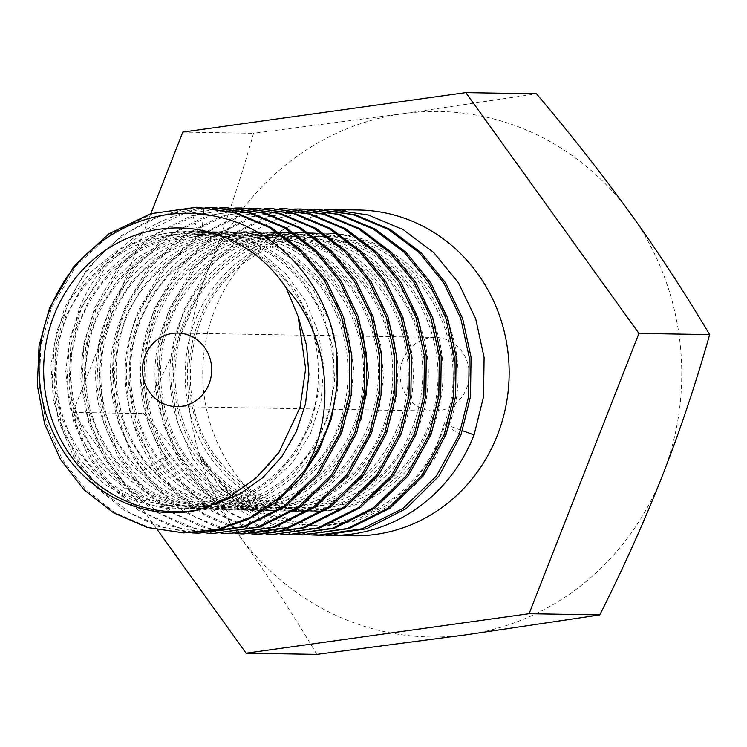 <?xml version="1.0" encoding="UTF-8"?>
<svg xmlns="http://www.w3.org/2000/svg" width="747" height="747" viewBox="0 0 747 747"><rect width="100%" height="100%" fill="white"/><g stroke="black" fill="none" stroke-linecap="round" stroke-linejoin="round"><path stroke-width="0.56" stroke-dasharray="3.73 2.8" d="M226.892 498.501L196.041 507.671L164.051 508.305L132.947 500.369L104.692 484.345L81.059 461.235L63.56 432.466L53.317 399.822L50.992 365.33L56.772 331.117L70.339 299.314L90.882 271.889L117.167 250.534L147.607 236.584L180.354 230.888L213.399 233.82L244.755 245.184L272.506 264.279L294.962 289.92L310.789 320.528L319.025 354.199L319.202 388.86L311.35 422.354L295.98 452.607L274.093 477.753L247.08 496.232L216.649 506.896L184.724 509.09L153.312 502.675L124.394 488.052L99.809 466.119L81.115 438.246L69.499 406.163L65.717 371.847L70.05 337.429L82.254 305.037L101.62 276.689L126.981 254.129L156.795 238.76L189.271 231.542L222.419 232.905L254.223 242.784L282.749 260.563L306.279 285.13L323.376 314.973L333.031 348.251L334.675 382.884L328.241 416.751L314.179 447.733L293.375 473.925L267.165 493.702L237.21 505.84L205.406 509.585L173.752 504.711L144.246 491.507L118.754 470.815L98.893 443.895L85.933 412.428L80.704 378.355L83.58 343.797L94.402 310.892L112.554 281.666L136.934 257.948L166.077 241.206L198.207 232.466L200.57 235.622L201.933 232.532L203.744 209.104L219.973 207.778M213.39 207.526L190.7 208.88C136.318 215.874 87.455 255.129 66.436 307.969L55.829 345.936L54.12 385.685L61.422 424.277L77.221 459.666L100.556 489.817L129.959 512.909L164.153 527.784L200.448 533.209M198.525 207.274L152.846 213.633L110.864 233.727L75.867 266.193L51.534 307.717L40.908 345.833L39.208 385.387L46.519 424.035L62.365 459.498L85.774 489.687L115.337 512.825L149.269 527.531L185.545 532.956M214.604 504.449L183.174 509.146L151.65 505.364L121.994 493.337L96.046 473.785L75.428 447.911L61.431 417.284L54.942 383.781L56.389 349.437L65.727 316.345L82.413 286.521L105.476 261.786L133.536 243.653L164.928 233.213L197.778 231.112L230.104 237.481L259.993 251.926L285.643 273.579L305.532 301.106L318.493 332.835L323.759 366.833L321.042 401.036L310.565 433.363L292.983 461.833L269.406 484.71L241.309 500.621L210.439 508.576L178.72 508.1L148.111 499.22L120.51 482.487L97.642 458.901L80.937 429.927L71.441 397.301L69.779 363.042L76.082 329.212L89.995 297.885L110.715 270.974L137.018 250.105L167.328 236.566L199.841 231.178L232.606 234.259L263.663 245.642L291.162 264.615L313.46 290.032L329.231 320.342L337.551 353.704L337.952 388.076L330.445 421.373L315.514 451.562L294.122 476.81L267.594 495.578L237.583 506.718L205.957 509.547L174.686 503.908L145.693 490.135L120.799 469.069L101.545 442L89.145 410.579L84.383 376.703L87.595 342.453L98.613 309.921L116.812 281.077L141.108 257.678L170.055 241.16L201.933 232.532L233.923 232.196L265.073 239.834L293.608 255.007L317.933 276.838L336.673 304.066L348.784 335.123L353.592 368.234L350.866 401.475L340.791 432.952L323.983 460.834L301.433 483.514L274.485 499.706L244.708 508.464L213.866 509.286L183.771 502.124L156.17 487.389L132.705 465.941L114.749 439.003L103.366 408.142L99.258 375.125L102.684 341.846L113.488 310.248L131.07 282.123L154.461 259.116L182.333 242.532L213.128 233.344L245.1 232.074L276.437 238.797L305.364 253.121L330.258 274.224L349.717 300.901L362.64 331.603M192.035 532.919L156.861 526.075L124.254 510.49L96.046 487.044L73.757 456.893L58.742 421.569L52.131 383.697L54.101 345.123L64.569 307.941L87.866 267.734L121.21 235.828L161.259 215.341L205.126 207.526M206.91 533.171L171.595 526.271L138.718 510.462L110.64 486.969L88.519 456.903L73.701 421.98L67.043 384.126L69.013 345.273L79.481 308.194C100.5 255.353 149.363 216.088 203.744 209.104M228.339 207.778L182.268 214.258L140.287 234.493L105.616 266.772L81.339 308.231L70.704 346.449L69.032 385.984L76.343 424.576L92.198 460.04L115.617 490.228L145.198 513.357L179.121 528.054L215.351 533.461M221.822 533.423L186.629 526.57L153.957 510.929L125.701 487.389L103.497 457.276L88.613 422.279L81.955 384.444L83.879 345.796L94.383 308.446L117.624 268.304L150.642 236.603L190.662 215.976L234.903 208.03M243.242 208.03L197.647 214.37L155.721 234.39L120.715 266.782L96.242 308.483L85.597 346.757L83.972 386.731L91.358 425.174L107.166 460.404L130.464 490.424L159.998 513.544L194.201 528.353L230.253 533.713M236.715 533.675L201.634 526.85L168.691 511.069L140.539 487.567L118.456 457.631L103.618 422.867L96.886 385.153L98.781 346.076L109.286 308.698L132.705 268.332L166.067 236.482L206.051 216.07L249.834 208.282M258.154 208.282L212.307 214.697L170.204 234.931L135.534 267.146L111.154 308.735L100.528 346.841L98.828 386.358L106.111 424.959L121.938 460.423L145.46 490.77L175.022 513.871L208.927 528.559L245.156 533.974M251.692 533.928L216.462 527.083L183.818 511.462L155.563 487.95L133.237 457.65L118.399 422.681L111.751 384.817L113.712 346.188L124.189 308.95L147.542 268.677L180.559 237.032L220.71 216.406L264.727 208.534M273.057 208.534L227.256 214.94L185.181 235.128L150.287 267.585L126.056 308.987C104.15 361.445 110.958 425.276 143.191 470.489L166.432 496.802L194.696 516.849L226.416 529.52L260.003 534.226M266.539 534.18L234.726 528.4L204.855 515.449L178.244 495.896L156.235 470.713C123.993 425.501 117.195 361.66 139.101 309.211L162.295 269.125L195.527 237.238L235.65 216.649L279.621 208.786M287.959 208.786L241.963 215.248L199.729 235.632L165.171 267.874L140.959 309.239L130.351 347.262L128.661 387.133L135.973 425.613L151.706 460.88L174.929 490.938L204.407 514.123L238.732 529.063L274.971 534.478M281.423 534.432L246.155 527.55L213.119 511.648L185.032 488.09L163.014 458.107L148.242 423.316L141.585 385.573L143.536 346.599L154.003 309.463L177.16 269.424L210.047 237.77L250.245 217.013L294.477 209.039M302.871 209.039L257.005 215.463L214.884 235.716L180.167 268.005L155.871 309.491L145.245 347.551L143.545 387.142L150.847 425.781L166.684 461.244L190.093 491.451L219.571 514.534L253.578 529.296L289.873 534.731M296.344 534.684L261.048 527.793L228.349 512.106L200.177 488.603L177.982 458.481L163.126 423.474L156.468 385.583L158.429 346.897L168.906 309.716L192.175 269.536L225.23 237.826L265.409 217.172L309.445 209.3M317.774 209.3L271.553 215.827L229.553 236.127L194.986 268.378L170.774 309.744L160.119 348.027L158.476 387.749L165.815 426.22L181.652 461.609L205.042 491.75L234.642 514.888L268.677 529.604L304.776 534.983M358.719 209.991A162.93 153.2 -89 0 0 214.557 310.491A162.93 153.2 -89 0 0 353.182 535.804M461.02 434.689L443.821 424.632L448.835 425.753L435.781 457.183L415.491 484.682L388.991 506.373L357.701 520.65L323.451 526.327L288.295 522.704L254.428 509.669L224.063 487.67A162.93 153.2 -89 0 0 326.178 535.3M224.063 487.67L200.794 456.94L200.401 458.677L220.337 487.604L241.897 507.353L266.94 522.377L294.309 531.827L322.517 535.291M311.275 534.945L276.213 528.138L243.391 512.451L215.145 488.921L192.959 458.854L178.085 423.923L171.399 386.208L173.304 347.364L183.818 309.968L206.994 269.9L239.918 238.228L279.929 217.554L324.338 209.552M190.7 208.88L198.207 232.466C261.954 222.354 327.849 268.005 344.563 333.246C363.789 397.749 331.388 472.468 273.953 498.184C217.554 526.439 144.498 501.788 113.609 443.802C80.499 387.263 94.327 305.663 145.039 263.7C199.636 214.025 290.658 223.68 334.628 283.711C376.264 335.384 374.182 418.049 330.93 466.184C289.575 516.205 213.315 524.618 163.518 484.756C112.209 447.164 94.832 366.898 126.047 307.605C154.946 247.052 228.265 216.144 288.772 239.395C350.138 260.031 390.046 331.649 377.758 397.497C368.028 463.878 307.857 514.926 245.847 510.192C183.697 508.221 128.839 450.964 125.655 383.827C119.884 316.933 166.6 249.843 229.665 235.753C292.142 218.974 362.052 257.435 384.882 320.659C410.14 382.866 384.994 460.787 330.277 492.656C276.838 526.934 201.811 510.388 165.573 456.146C169.914 453.634 171.156 453.653 169.298 456.202L156.235 470.713M361.231 419.03L348.186 447.518L329.408 471.983L305.915 491.143L278.967 503.982L250.002 509.837L220.58 508.39L192.259 499.734L166.572 484.308L144.899 462.925L128.391 436.715L117.951 407.059L114.16 375.498L117.251 343.704L127.074 313.348L143.153 286.026L164.667 263.168L190.513 245.968L219.375 235.352L249.75 231.859L280.078 235.678L308.791 246.613L334.413 264.083L355.628 287.184L371.343 314.683L380.765 345.161L383.435 376.992L379.233 408.516L368.402 438.078L351.557 464.13L329.595 485.298L303.712 500.462L275.288 508.847L245.838 509.996L216.957 503.851L190.177 490.742L166.936 471.357L148.476 446.706L135.814 418.096L129.633 387.03L130.277 355.124L137.756 324.077L151.697 295.504L171.399 270.909L195.863 251.599L223.82 238.564L253.831 232.513L284.355 233.746L313.824 242.215L340.697 257.463L363.602 278.696L381.372 304.795L393.099 334.395L398.188 365.937L396.396 397.759L387.861 428.199L373.061 455.661L352.78 478.696L328.138 496.092L300.443 506.942L271.18 510.677L241.916 507.101L214.221 496.391L189.57 479.126L169.298 456.202C130.986 403.641 137.009 321.117 183.491 274.056C228.115 225.052 306.784 218.46 358.018 259.526C410.803 298.361 428.806 379.084 398.655 437.705C370.783 497.642 299.117 526.924 241.365 502.348C175.573 478.173 139.96 390.69 168.803 321.257C191.82 258.051 261.852 219.562 324.273 236.313C387.291 250.366 433.811 317.447 427.835 384.388C424.464 451.571 369.429 508.931 307.278 511.004C245.249 515.841 185.228 464.895 175.694 398.571C163.612 332.779 203.726 261.151 265.157 240.487C325.729 217.218 398.954 248.088 427.676 308.642C458.714 367.935 441.094 448.265 389.682 485.952C339.764 525.907 263.532 517.624 222.317 467.678C179.215 419.637 177.375 337.018 219.17 285.335C258.929 231.925 336.589 217.05 391.475 252.523C447.686 285.606 473.271 364.078 448.835 425.753L462.458 430.702M143.191 470.489L165.573 456.146C127.261 403.585 133.283 321.051 179.766 273.99C224.389 224.987 303.058 218.404 354.293 259.47C407.078 298.305 425.08 379.018 394.92 437.639C367.057 497.577 295.392 526.859 237.639 502.283C171.847 478.108 136.234 390.634 165.078 321.201C188.095 257.986 258.126 219.497 320.547 236.248C383.566 250.301 430.085 317.382 424.109 384.322C420.729 451.505 365.703 508.866 303.553 510.939C241.524 515.775 181.502 464.83 171.969 398.506C159.886 332.714 200 261.086 261.422 240.431C322.004 217.153 395.228 248.023 423.951 308.576C454.988 367.879 437.368 448.2 385.956 485.895C336.038 525.851 259.807 517.559 218.591 467.613C175.48 419.571 173.649 336.953 215.444 285.27C255.203 231.859 332.863 216.994 387.749 252.458C443.961 285.541 469.546 364.022 445.1 425.687L432.055 457.117L411.765 484.616L385.265 506.307L353.975 520.584L319.725 526.261L284.57 522.648L250.703 509.603L220.337 487.604M150.857 213.642L72.973 412.391L157.533 530.006M662.71 474.896A262.795 247.098 91 0 1 466.296 634.791A262.795 247.098 91 0 1 238.237 534.133A262.795 247.098 91 0 1 206.592 273.579A262.795 247.098 91 0 1 403.007 113.684A262.795 247.098 91 0 1 631.066 214.342A262.795 247.098 91 0 1 662.71 474.896M316.821 654.4C292.142 612.82 265.951 572.734 238.237 534.133C210.43 495.513 178.916 455.334 143.676 413.586C167.842 365.47 188.814 318.801 206.592 273.579C224.38 227.975 240.03 181.213 253.532 133.293L403.007 113.684L536.514 93.805M402.726 360.147A36.79 34.595 -89 0 0 434.026 411.018A36.79 34.595 -89 0 0 466.586 388.328A36.79 34.595 -89 0 0 435.277 337.448A36.79 34.595 -89 0 0 402.726 360.147M182.819 132.088L253.532 133.293M72.973 412.391L143.676 413.586M198.207 232.466L200.57 235.622L201.933 232.532M278.939 452.346C254.325 486.129 222.214 503.992 182.604 505.934C146.104 506.214 115.085 492.264 89.547 464.064C61.478 430.365 51.16 390.914 58.574 345.693C69.751 273.561 145.628 218.124 217.788 237.695C237.863 242.831 255.857 252.383 271.768 266.352C306.812 299.342 322.088 340.352 317.596 389.392C312.125 440.235 277.193 484.98 232.345 499.808C196.582 511.387 162.557 507.082 130.267 486.895C79.35 455.063 56.408 380.961 80.471 321.378C98.781 271.628 146.515 235.959 196.937 234.39C235.66 233.363 268.808 247.266 296.382 276.101C324.73 308.306 336.776 346.122 332.518 389.56C326.682 462.113 254.353 521.509 183.146 503.413C124.179 491.124 79.798 427.013 86.307 361.501C90.424 320.22 108.156 286.904 139.521 261.553C157.804 247.406 178.16 238.779 200.57 235.65C238.713 231.112 272.627 241.739 302.311 267.491C361.464 317.419 363.322 421.401 307.475 472.263C283.589 494.887 255.81 506.373 224.156 506.737C182.24 505.607 148.672 486.904 123.451 450.618C79.985 388.72 101.76 289.08 167.954 252.533C197.88 235.296 229.441 230.618 262.627 238.489C326 252.831 371.773 322.741 362.36 390.111C356.823 441.309 321.499 486.25 276.259 500.882C243.634 511.322 212.139 508.287 181.773 491.787C108.726 454.475 92.451 336.393 154.181 275.764C184.574 245.016 220.645 231.738 262.402 235.921C311.508 241.374 355.721 279.061 371.203 328.633C394.416 395.079 359.643 474.784 298.903 498.212C269.826 509.93 240.683 510.22 211.476 499.089C142.378 474.56 108.268 377.823 146.272 308.399C184.397 227.872 295.84 211.074 352.789 273.747C409.496 327.7 404.874 432.56 345.329 479.219C319.819 500.07 291.162 509.361 259.349 507.082C222.69 503.329 192.978 485.774 170.204 454.409C127.382 396.545 142.257 301.816 201.858 260.46C229.637 240.525 260.152 232.569 293.422 236.584C348.812 243.036 396.797 291.106 405.957 349.138C419.347 417.9 374.602 490.368 311.966 504.281C279.817 511.835 249.461 506.811 220.907 489.192C156.861 451.403 139.876 348.933 189.336 287.8C238.975 217.004 351.996 219.357 398.73 294.001C443.578 356.646 423.045 455.334 359.522 490.919C330.463 507.885 299.921 512.181 267.902 503.777C207.713 488.659 165.246 419.272 176.983 352.5C184.518 300.285 223.157 254.699 271.591 241.085C304.057 231.981 335.384 235.184 365.572 250.693C423.689 279.817 453.13 357.944 430.263 420.617C413.969 470.124 368.785 505.766 320.631 508.044C278.556 509.473 243.97 492.749 216.873 457.883C171.1 399.43 186.535 300.518 249.078 259.414C278.304 239.526 310.024 232.494 344.264 238.312C423.4 249.9 475.335 348.027 443.821 424.623C430.011 475.55 386.834 513.833 338.783 521.415C286.325 530.781 230.86 504.197 200.803 456.931M434.026 411.018L176.469 406.648M435.277 337.448L177.721 333.078"/><path stroke-width="1.12" d="M286.278 288.034A141.911 133.433 -89 0 0 117.335 243.111A141.911 133.433 -89 0 0 50.264 414.258A141.911 133.433 -89 0 0 199.402 509.715L226.892 498.501L255.754 478.444L278.976 452.365L300.061 407.348L305.644 368.747L298.165 316.635L286.278 288.034C328.447 333.648 338.158 411.672 305.065 469.891L280.555 496.96L251.16 516.98L218.227 529.203L183.678 532.928L147.411 527.503L113.497 512.797L83.935 489.677L60.507 459.47L44.652 423.997L37.35 385.359L39.04 345.814L49.666 307.689L73.934 266.249L108.689 233.904L150.801 213.661L196.666 207.236L233.979 212.652L269.107 227.368L299.855 250.525L324.422 280.713L341.426 316.168L349.904 354.722L349.4 394.351L339.913 432.634L317.083 474.074L283.86 506.363L243.307 526.644L198.581 533.181L192.035 532.919M145.161 355.768A36.79 34.595 -89 0 0 176.469 406.648A36.79 34.595 -89 0 0 209.02 383.949A36.79 34.595 -89 0 0 177.721 333.078A36.79 34.595 -89 0 0 145.161 355.768M199.402 509.715C145.254 522.517 84.626 493.674 57.005 440.198C31.888 394.267 33.083 332.704 61.179 286.334C92.161 232.438 157.187 202.652 216.985 216.649C277.053 228.909 327.177 284.131 336.29 349.624A162.93 153.2 91 0 1 305.065 469.891M198.581 533.181L244.717 526.822L285.279 506.709L318.736 474.382L341.781 432.662L351.211 394.789L351.837 355.497L343.583 317.064L326.598 281.245L301.965 250.796L271.301 227.592L235.828 212.68L196.666 207.236M336.29 349.624L337.327 384.416L331.407 418.563L318.82 450.488L300.163 478.752L276.306 502.049L248.359 519.324L217.638 529.782L183.678 532.928M298.165 316.635L306.457 345.011L308.931 374.508L305.504 403.8L296.363 431.561L281.918 456.548L262.86 477.613L240.076 493.823L214.604 504.449M205.126 207.526L211.569 207.489L248.863 212.904L284.346 227.816L315.01 251.02L339.642 281.46L356.627 317.279L364.881 355.721L364.256 395.004L354.825 432.887L331.78 474.597L298.324 506.933L257.752 527.046L213.483 533.433L206.91 533.171M213.483 533.433L259.797 527.018L300.499 506.746L333.778 474.448L356.683 432.915L366.151 394.771L366.693 355.208L358.233 316.551L341.248 281.087L316.616 250.805L285.886 227.667L250.805 212.951L213.39 207.526M219.973 207.778L226.434 207.741L263.85 213.175L298.921 227.882L329.651 251.02L354.293 281.311L371.268 316.775L379.728 355.432L379.196 394.995L369.728 433.139L346.823 474.672L313.544 506.961L272.842 527.242L228.395 533.685L221.822 533.423M228.395 533.685L274.588 527.307L315.206 507.138L348.728 474.644L371.586 433.167L381.054 395.07L381.605 355.553L373.164 316.896L356.02 281.143L331.463 251.001L300.761 227.9L265.717 213.212L226.472 207.741M234.903 208.03L241.384 208.002L278.762 213.427L313.805 228.124L344.507 251.225L369.065 281.358L386.208 317.111L394.649 355.777L394.099 395.294L384.63 433.391L361.772 474.859L328.25 507.353L287.632 527.531L243.298 533.937L236.715 533.675M243.298 533.937L289.64 527.513L330.454 507.148L363.668 474.859L386.498 433.428L395.947 395.434L396.489 355.591L388.029 317.027L371.11 281.675L346.673 251.543L316.093 228.405L280.657 213.474L241.384 207.993M249.834 208.282L256.286 208.254L293.702 213.689L329.138 228.619L359.718 251.767L384.154 281.899L401.074 317.251L409.533 355.815L408.992 395.658L399.533 433.643L376.703 475.083L343.499 507.372L302.675 527.737L258.201 534.189L251.692 533.928M260.003 534.226L304.552 527.765L345.198 507.512L378.505 475.195L401.4 433.68L410.869 395.518L411.401 355.974L402.95 317.316L385.947 281.815L361.371 251.599L330.678 228.47L295.588 213.735L256.286 208.254M264.727 208.534L271.189 208.506L308.632 213.95L343.723 228.685L374.406 251.814L398.991 282.039L415.986 317.54L424.445 356.188L423.913 395.733L414.445 433.895L391.549 475.409L358.243 507.736L317.587 527.989L273.038 534.441L266.539 534.18M273.103 534.441L319.819 527.905L360.502 507.484L393.566 475.241L416.303 433.932L425.799 395.621L426.266 355.74L417.75 317.288L400.775 281.955L376.283 251.86L345.553 228.703L310.257 213.913L271.189 208.506M279.621 208.786L286.101 208.758L323.302 214.137L358.597 228.927L389.318 252.084L413.819 282.17L430.795 317.503L439.301 355.955L438.844 395.845L429.348 434.156L406.611 475.465L373.547 507.708L332.863 528.129L288.015 534.703L281.423 534.432M288.015 534.703L334.273 528.297L374.938 508.072L408.207 475.839L431.206 434.184L440.674 396.078L441.225 356.562L432.812 317.979L415.799 282.403L391.073 252L360.362 228.899L325.318 214.221L286.101 208.758M294.477 209.039L301.004 209.011L338.363 214.436L373.407 229.124L404.108 252.225L428.843 282.627L445.856 318.203L454.269 356.786L453.718 396.302L444.25 434.409L421.252 476.063L387.982 508.296L347.318 528.521L302.918 534.955L296.344 534.684M302.918 534.955L349.213 528.54L389.897 508.287L423.297 475.858L446.118 434.437L455.586 396.293L456.118 356.739L447.658 318.073L430.627 282.525L406.069 252.346L375.349 229.208L340.287 214.482L301.004 209.011M329.894 535.412L353.182 535.804A162.93 153.2 -89 0 0 497.353 435.305A162.93 153.2 -89 0 0 358.719 209.991L330.809 209.515L368.14 214.94L403.128 229.581L433.783 252.598L458.509 282.898L475.699 318.81L484.093 357.43L483.524 396.881L474.065 434.913A162.93 153.2 -89 0 1 329.894 535.412A162.93 153.2 -89 0 1 326.178 535.3M309.445 209.3L315.916 209.263L353.331 214.706L388.393 229.422L419.114 252.57L443.671 282.74L460.703 318.297L469.163 356.963L468.63 396.517L459.153 434.661L436.341 476.082L402.941 508.511L362.248 528.764L317.82 535.207L322.517 535.282L366.319 528.811L406.219 508.567L438.844 476.212L461.02 434.689L470.479 396.657L471.049 357.215L462.654 318.586L445.464 282.683L420.738 252.374L390.083 229.357L355.096 214.716L315.906 209.263M317.82 535.207L311.275 534.945M324.338 209.552L330.809 209.515M462.458 430.702L474.065 434.913M157.533 530.006L246.108 653.195L529.091 613.707L638.937 333.414L465.801 92.6L182.819 132.088L150.857 213.642M529.091 613.707L599.804 614.912L466.296 634.791L316.821 654.4L246.108 653.195M638.937 333.414L709.65 334.609C696.027 382.912 680.377 429.674 662.71 474.896C644.764 520.5 623.792 567.169 599.804 614.912M465.801 92.6L536.514 93.805C571.754 135.562 603.277 175.741 631.066 214.342C658.789 252.953 684.98 293.048 709.65 334.609M362.64 331.603L368.551 375.554L361.231 419.03M260.068 534.226L258.201 534.189M213.437 207.526L211.569 207.489"/></g></svg>
